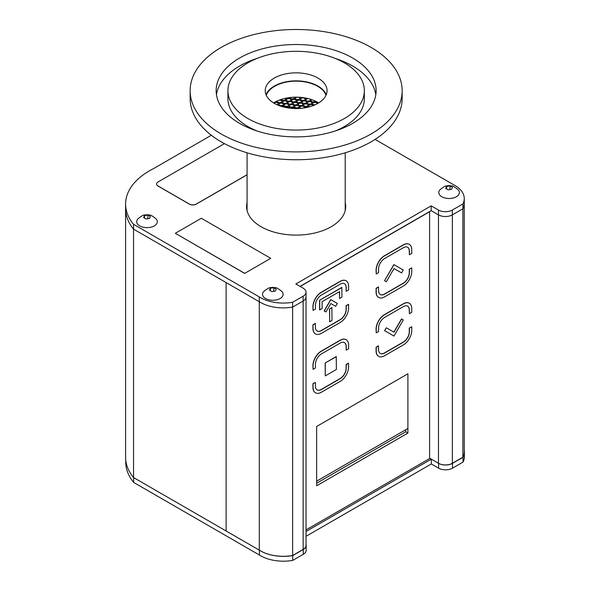 <?xml version="1.0" encoding="UTF-8"?>
<svg xmlns="http://www.w3.org/2000/svg" width="590" height="590" viewBox="0 0 590 590"><rect width="100%" height="100%" fill="white"/><g stroke="black" fill="none" stroke-linecap="round" stroke-linejoin="round"><path stroke-width="0.89" d="M125.596 208.521A81.457 47.03 0 0 0 125.596 208.875A81.457 47.03 0 0 0 133.532 229.127L226.118 282.581L226.118 530.993L259.283 550.138A32.391 18.696 0 0 0 292.625 555.5L303.149 549.423L303.149 301.011A9.816 5.664 0 0 0 306.026 296.999A9.816 5.664 180 0 1 303.149 301.011L292.603 307.095L292.603 302.286A32.391 18.696 180 0 1 259.29 296.918L133.539 224.318A81.457 47.03 180 0 1 125.596 204.066A81.457 47.03 180 0 1 153.629 168.57L211.331 135.258M259.283 301.726L259.283 550.138M375.07 139.395L453.607 184.736A32.391 18.696 180 0 1 464.264 198.601A32.391 18.696 180 0 1 462.907 203.963L452.353 210.055A9.816 5.664 180 0 1 438.473 210.055L431.187 205.851L295.863 283.982L303.149 288.185A9.816 5.664 180 0 1 306.026 292.19A9.816 5.664 180 0 1 303.149 296.202L303.149 301.011L292.625 307.08L292.625 555.5M429.594 458.15L438.473 463.283L438.473 214.863A9.816 5.664 0 0 0 452.353 214.863L462.877 208.786L462.877 457.206A32.391 18.696 0 0 0 464.249 451.822L464.249 203.978M300.022 286.386L431.187 210.66L438.473 214.863L431.187 210.66L431.187 205.851M464.264 198.601L464.264 203.41A32.391 18.696 180 0 1 462.907 208.772L452.353 214.863L452.353 463.283L462.877 457.206M306.026 292.19L306.026 545.418A9.816 5.664 180 0 1 303.149 549.423M452.353 463.283A9.816 5.664 180 0 1 438.473 463.283M292.603 307.095A32.391 18.696 180 0 1 259.29 301.726L133.539 229.127A81.457 47.03 180 0 1 125.596 208.875L125.596 457.294A81.457 47.03 0 0 0 133.532 477.539L226.118 530.993L226.118 282.581M133.539 224.318L133.532 477.539M125.736 460.053L125.736 462.184A81.457 47.03 0 0 0 133.679 482.436L259.43 555.035A32.391 18.696 0 0 0 292.736 560.404L303.29 554.312A9.816 5.664 0 0 0 306.158 550.308L306.158 545.499A9.816 5.664 0 0 0 306.026 544.548M306.026 536.303L431.327 463.961L438.613 468.172A9.816 5.664 0 0 0 452.493 468.172L463.039 462.081A32.391 18.696 0 0 0 464.404 456.712L464.404 451.903A32.391 18.696 0 0 0 464.249 450.089M259.305 550.153L133.679 477.627L133.679 482.436M259.43 550.234L259.43 555.035M260.242 550.728A32.391 18.696 0 0 0 292.736 555.596L292.736 560.404M292.736 555.596L303.29 549.504A9.816 5.664 0 0 0 306.158 545.499M306.026 531.494L431.327 459.153L431.327 463.961M431.327 459.153L438.613 463.364A9.816 5.664 0 0 0 452.493 463.364L463.039 457.272L463.039 462.081M463.039 457.272A32.391 18.696 0 0 0 464.404 451.903M331.875 307.582L329.522 308.939L329.655 321.845L332.015 320.481L331.875 307.582M401.48 272.846L393.987 268.524L401.62 272.927L403.287 270.036L393.854 264.586L384.555 280.693L386.221 281.659M401.62 318.998L393.987 332.214L386.362 327.811L384.687 330.695L393.987 336.064L403.287 319.957L401.48 318.917L393.854 332.133M393.854 335.99L384.555 330.621L386.362 327.811M346.094 280.796A11.778 6.8 120 0 0 346.028 280.752A11.778 6.8 120 0 0 340.135 281.334L321.262 292.234A11.778 6.8 120 0 0 312.936 306.66L313.069 310.421L315.429 309.064L315.429 305.377A8.437 4.875 -60 0 1 321.403 295.037L340.275 284.137A8.437 4.875 -60 0 1 344.494 283.724A8.437 4.875 -60 0 1 346.242 287.588L346.109 291.195L346.109 287.507A8.437 4.875 -60 0 0 344.427 283.679M409.246 244.334A11.778 6.8 120 0 0 409.18 244.29A11.778 6.8 120 0 0 403.287 244.872L384.415 255.772A11.778 6.8 120 0 0 376.088 270.198L376.221 273.959L378.581 272.602L378.581 268.915A8.437 4.875 -60 0 1 384.555 258.575L403.427 247.682A8.437 4.875 -60 0 1 407.646 247.262A8.437 4.875 -60 0 1 409.394 251.126L409.394 254.814L409.261 251.045A8.437 4.875 -60 0 0 407.579 247.225M348.602 363.233L346.242 364.598L346.242 368.278A8.437 4.875 -60 0 1 340.275 378.618L321.403 389.518A8.437 4.875 -60 0 1 317.177 389.931A8.437 4.875 -60 0 1 315.429 386.074L315.429 382.386L313.069 383.743L313.069 387.431A11.778 6.8 120 0 0 315.51 392.822A11.778 6.8 120 0 0 321.403 392.239L340.275 381.339A11.778 6.8 120 0 0 348.602 366.921L348.461 363.152L346.109 364.517L346.109 368.204A8.437 4.875 -60 0 1 340.135 378.537L321.262 389.437A8.437 4.875 -60 0 1 317.11 389.894M315.429 382.386L312.936 383.67L312.936 387.35A11.778 6.8 120 0 0 315.37 392.741A11.778 6.8 120 0 0 315.444 392.785M378.581 345.924L376.221 347.289L376.221 350.969A11.778 6.8 120 0 0 378.662 356.36A11.778 6.8 120 0 0 384.555 355.777L403.427 344.885A11.778 6.8 120 0 0 411.754 330.459L411.754 326.772L409.394 328.136L409.394 331.823A8.437 4.875 -60 0 1 403.427 342.156L384.555 353.056A8.437 4.875 -60 0 1 380.329 353.476A8.437 4.875 -60 0 1 378.581 349.612L378.448 345.843L376.088 347.208L376.088 350.895A11.778 6.8 120 0 0 378.522 356.286A11.778 6.8 120 0 0 378.596 356.323M411.754 326.772L409.261 328.055L409.261 331.742A8.437 4.875 -60 0 1 403.287 342.075L384.415 352.975A8.437 4.875 -60 0 1 380.262 353.432M316.646 426.481L316.646 485.776L407.904 433.09L407.904 373.787L316.646 426.481M306.026 529.894L429.594 458.555L429.594 211.736L300.163 286.46M409.246 303.231A11.778 6.8 120 0 0 409.18 303.186A11.778 6.8 120 0 0 403.287 303.776L384.415 314.669A11.778 6.8 120 0 0 376.088 329.095L376.221 332.863L378.581 331.499L378.581 327.811A8.437 4.875 -60 0 1 384.555 317.479L403.427 306.579A8.437 4.875 -60 0 1 407.646 306.158A8.437 4.875 -60 0 1 409.394 310.023L409.394 313.71L409.261 309.942A8.437 4.875 -60 0 0 407.579 306.122M346.094 339.693A11.778 6.8 120 0 0 346.028 339.648A11.778 6.8 120 0 0 340.135 340.231L321.262 351.131A11.778 6.8 120 0 0 312.936 365.557L313.069 369.325L315.429 367.961L315.429 364.273A8.437 4.875 -60 0 1 321.403 353.934L340.275 343.041A8.437 4.875 -60 0 1 344.494 342.62A8.437 4.875 -60 0 1 346.242 346.485L346.242 350.172L346.109 346.404A8.437 4.875 -60 0 0 344.427 342.584M378.581 287.028L376.221 288.385L376.221 292.072A11.778 6.8 120 0 0 378.662 297.463A11.778 6.8 120 0 0 384.555 296.881L403.427 285.98A11.778 6.8 120 0 0 411.754 271.562L411.754 267.875L409.394 269.232L409.394 272.919A8.437 4.875 -60 0 1 403.427 283.259L384.555 294.159A8.437 4.875 -60 0 1 380.329 294.572A8.437 4.875 -60 0 1 378.581 290.708L378.448 286.947L376.088 288.304L376.088 291.991A11.778 6.8 120 0 0 378.522 297.382A11.778 6.8 120 0 0 378.596 297.426M411.754 267.875L409.261 269.158L409.261 272.838A8.437 4.875 -60 0 1 403.287 283.178L384.415 294.078A8.437 4.875 -60 0 1 380.262 294.535M315.429 323.482L313.069 324.847L313.069 328.534A11.778 6.8 120 0 0 315.51 333.925A11.778 6.8 120 0 0 321.403 333.343L340.275 322.442A11.778 6.8 120 0 0 348.602 308.017L348.602 304.337L346.242 305.694L346.242 309.381A8.437 4.875 -60 0 1 340.275 319.721L321.403 330.614A8.437 4.875 -60 0 1 317.177 331.034A8.437 4.875 -60 0 1 315.429 327.17L315.296 323.409L312.936 324.766L312.936 328.453A11.778 6.8 120 0 0 315.37 333.844A11.778 6.8 120 0 0 315.444 333.881M348.602 304.337L346.109 305.613L346.109 309.3A8.437 4.875 -60 0 1 340.135 319.64L321.262 330.54A8.437 4.875 -60 0 1 317.11 330.997M336.248 356.581L325.149 362.99L325.289 375.896L336.389 369.48L336.248 356.581M339.442 291.674L339.582 298.481L341.942 297.124L341.802 287.426L319.596 300.244L319.596 309.861L322.096 308.577L322.096 301.689L339.582 291.593L339.582 298.481M330.835 299.683L324.316 310.982L325.982 311.948L330.835 303.54L335.695 306.343L337.362 303.452L330.702 299.602L324.175 310.908L325.842 311.867M335.555 306.262L330.835 303.54M405.684 429.763L405.684 431.806L316.646 483.21M407.904 433.09L405.684 431.806M409.394 313.71L411.754 312.346L411.754 308.659A11.778 6.8 120 0 0 409.32 303.267A11.778 6.8 120 0 0 403.427 303.85L384.555 314.75A11.778 6.8 120 0 0 376.221 329.176L376.221 332.863M346.242 350.172L348.602 348.808L348.602 345.12A11.778 6.8 120 0 0 346.168 339.729A11.778 6.8 120 0 0 340.275 340.312L321.403 351.212A11.778 6.8 120 0 0 313.069 365.638L313.069 369.325M409.394 254.814L411.754 253.449L411.754 249.762A11.778 6.8 120 0 0 409.32 244.371A11.778 6.8 120 0 0 403.427 244.953L384.555 255.854A11.778 6.8 120 0 0 376.221 270.279L376.221 273.959M346.242 291.268L348.602 289.911L348.602 286.224A11.778 6.8 120 0 0 346.168 280.833A11.778 6.8 120 0 0 340.275 281.415L321.403 292.316A11.778 6.8 120 0 0 313.069 306.734L313.069 310.421M336.389 356.662L325.149 362.99M325.289 363.071L325.289 375.896M393.987 264.667L384.555 280.693M384.687 280.774L386.362 281.74L393.987 268.524M341.942 287.507L319.596 300.244M319.736 300.325L319.736 309.942M332.015 307.656L329.522 308.939M329.655 309.02L329.655 321.845M316.646 481.167L407.904 428.48M318.659 102.926A30.422 17.567 -0 0 0 273.62 102.926M325.997 95.329A30.422 17.567 -0 0 0 296.136 81.147A30.422 17.567 -0 0 0 266.282 95.329M462.907 208.772L462.907 203.963M452.353 210.055L452.353 214.863A9.816 5.664 180 0 1 438.473 214.863L438.473 210.055M303.149 296.202L292.603 302.286M259.29 301.726L259.29 296.918M345.209 207.282A49.56 28.615 180 0 1 345.526 208.897A49.56 28.615 180 0 0 345.209 207.282M246.753 208.897A49.56 28.615 180 0 1 247.07 207.282A49.56 28.615 180 0 0 246.753 208.897M247.07 202.473A49.56 28.615 -0 0 0 246.576 206.493A49.56 28.615 -0 0 0 261.09 226.722A49.56 28.615 -0 0 0 315.104 232.925A49.56 28.615 -0 0 0 345.703 206.493A49.56 28.615 -0 0 0 345.209 202.473M375.823 94.695A79.989 46.182 180 0 1 292.669 136.836A79.989 46.182 180 0 1 216.154 90.698A79.989 46.182 180 0 1 296.136 44.516A79.989 46.182 180 0 1 376.125 90.698A79.989 46.182 180 0 1 375.823 94.695A79.989 46.182 -0 0 0 335.179 58.403M401.738 96A105.994 61.198 -0 0 0 402.137 90.698A105.994 61.198 -0 0 0 296.136 29.5A105.994 61.198 -0 0 0 190.142 90.698A105.994 61.198 -0 0 0 291.541 151.837A105.994 61.198 -0 0 0 401.738 96M257.1 58.403A79.989 46.182 -0 0 0 216.456 94.702M190.142 90.698L190.142 98.552A105.994 61.198 -0 0 0 291.541 159.691A105.994 61.198 -0 0 0 401.738 103.855A105.994 61.198 -0 0 0 402.137 98.552L402.137 90.698M364.347 90.698A68.211 39.383 180 0 1 364.089 94.105A68.211 39.383 180 0 1 293.178 130.036A68.211 39.383 180 0 1 227.932 90.698A68.211 39.383 180 0 1 296.136 51.315A68.211 39.383 180 0 1 364.347 90.698L364.347 98.707A68.211 39.383 180 0 1 364.089 102.122A68.211 39.383 180 0 1 335.179 131.002M257.1 131.002A68.211 39.383 180 0 1 227.932 98.707L227.932 90.698M326.941 92.239A30.916 17.848 -0 0 0 327.052 90.698A30.916 17.848 -0 0 0 296.136 72.85A30.916 17.848 -0 0 0 265.227 90.698A30.916 17.848 -0 0 0 294.801 108.531A30.916 17.848 -0 0 0 326.941 92.239M326.263 94.702A30.916 17.848 -0 0 0 296.136 80.86A30.916 17.848 -0 0 0 266.016 94.702M294.484 97.195A2.308 1.335 180 0 1 294.698 97.645M286.356 99.894A2.308 1.335 180 0 1 287.846 98.766A2.308 1.335 180 0 1 290.258 99.054A2.308 1.335 180 0 1 290.951 99.894M282.617 102.136A2.308 1.335 180 0 1 284.107 101.015A2.308 1.335 180 0 1 286.511 101.303A2.308 1.335 180 0 1 287.212 102.136M278.878 104.386A2.308 1.335 180 0 1 280.368 103.257A2.308 1.335 180 0 1 282.772 103.545A2.308 1.335 180 0 1 283.473 104.386M300.576 99.142A2.308 1.335 180 0 1 302.065 98.014A2.308 1.335 180 0 1 304.469 98.301A2.308 1.335 180 0 1 305.17 99.142M296.836 101.384A2.308 1.335 180 0 1 298.326 100.256A2.308 1.335 180 0 1 300.73 100.543A2.308 1.335 180 0 1 301.431 101.384M293.097 103.634A2.308 1.335 180 0 1 294.587 102.505A2.308 1.335 180 0 1 296.991 102.793A2.308 1.335 180 0 1 297.685 103.634M289.351 105.876A2.308 1.335 180 0 1 290.841 104.755A2.308 1.335 180 0 1 293.245 105.042A2.308 1.335 180 0 1 293.945 105.876M285.944 107.55A2.308 1.335 180 0 1 289.506 107.284A2.308 1.335 180 0 1 290.206 108.125M311.055 100.632A2.308 1.335 180 0 1 311.904 99.71M307.309 102.881A2.308 1.335 180 0 1 308.799 101.753A2.308 1.335 180 0 1 311.21 102.041A2.308 1.335 180 0 1 311.904 102.881M303.57 105.123A2.308 1.335 180 0 1 305.06 103.995A2.308 1.335 180 0 1 307.464 104.283A2.308 1.335 180 0 1 308.164 105.123M299.831 107.373A2.308 1.335 180 0 1 301.32 106.244A2.308 1.335 180 0 1 303.725 106.532A2.308 1.335 180 0 1 304.425 107.373M297.412 108.531A2.308 1.335 180 0 1 299.064 108.464M285.118 98.368A2.308 1.335 180 0 1 285.715 99.15M278.915 100.256A2.308 1.335 180 0 1 281.275 100.551A2.308 1.335 180 0 1 281.976 101.391M277.381 101.391A2.308 1.335 180 0 1 277.853 100.698M273.922 103.11A2.308 1.335 180 0 1 277.536 102.8A2.308 1.335 180 0 1 278.229 103.641M298.083 97.21A2.308 1.335 180 0 1 299.233 97.556A2.308 1.335 180 0 1 299.934 98.39M295.339 98.39A2.308 1.335 180 0 1 297.434 97.188M291.6 100.639A2.308 1.335 180 0 1 293.09 99.511A2.308 1.335 180 0 1 295.494 99.799A2.308 1.335 180 0 1 296.187 100.639M287.854 102.889A2.308 1.335 180 0 1 289.343 101.76A2.308 1.335 180 0 1 291.748 102.048A2.308 1.335 180 0 1 292.448 102.889M284.115 105.131A2.308 1.335 180 0 1 285.604 104.002A2.308 1.335 180 0 1 288.009 104.29A2.308 1.335 180 0 1 288.709 105.131M281.401 106.384A2.308 1.335 180 0 1 284.269 106.539A2.308 1.335 180 0 1 284.955 107.336A2.308 1.335 180 0 0 284.977 107.255A2.308 1.335 180 0 0 284.269 106.296A2.308 1.335 180 0 0 281.091 106.289M309.573 98.972A2.308 1.335 180 0 1 309.713 99.046A2.308 1.335 180 0 1 310.406 99.887M305.812 99.887A2.308 1.335 180 0 1 308.548 98.7M302.073 102.129A2.308 1.335 180 0 1 303.562 101.008A2.308 1.335 180 0 1 305.967 101.296A2.308 1.335 180 0 1 306.667 102.129M298.334 104.378A2.308 1.335 180 0 1 299.823 103.25A2.308 1.335 180 0 1 302.228 103.538A2.308 1.335 180 0 1 302.928 104.378M294.587 106.628A2.308 1.335 180 0 1 296.084 105.499A2.308 1.335 180 0 1 298.488 105.787A2.308 1.335 180 0 1 299.182 106.628M291.165 108.309A2.308 1.335 180 0 1 294.742 108.029A2.308 1.335 180 0 1 295.317 108.538M312.553 103.626A2.308 1.335 180 0 1 314.042 102.498A2.308 1.335 180 0 1 316.447 102.785A2.308 1.335 180 0 1 317.147 103.626M308.806 105.868A2.308 1.335 180 0 1 310.296 104.747A2.308 1.335 180 0 1 312.7 105.035A2.308 1.335 180 0 1 313.283 105.551M305.214 107.756A2.308 1.335 180 0 1 308.459 107.063M294.631 97.195A2.308 1.335 180 0 1 294.705 97.527A2.308 1.335 180 0 1 292.397 98.855A2.308 1.335 180 0 1 290.088 97.527A2.308 1.335 180 0 1 290.088 97.52M290.258 98.81A2.308 1.335 180 0 1 290.966 99.776A2.308 1.335 180 0 1 288.658 101.104A2.308 1.335 180 0 1 286.349 99.776A2.308 1.335 180 0 1 287.75 98.545A2.308 1.335 180 0 1 290.258 98.81M286.511 101.06A2.308 1.335 180 0 1 287.219 102.018A2.308 1.335 180 0 1 284.911 103.353A2.308 1.335 180 0 1 282.61 102.018A2.308 1.335 180 0 1 284.011 100.794A2.308 1.335 180 0 1 286.511 101.06M282.772 103.309A2.308 1.335 180 0 1 283.48 104.268A2.308 1.335 180 0 1 281.172 105.595A2.308 1.335 180 0 1 278.864 104.268A2.308 1.335 180 0 1 280.272 103.044A2.308 1.335 180 0 1 282.772 103.309M278.332 105.285A2.308 1.335 180 0 1 279.033 105.551A2.308 1.335 180 0 1 279.085 105.581M304.469 98.058A2.308 1.335 180 0 1 305.178 99.017A2.308 1.335 180 0 1 302.877 100.352A2.308 1.335 180 0 1 300.568 99.017A2.308 1.335 180 0 1 301.969 97.793A2.308 1.335 180 0 1 304.469 98.058M300.73 100.307A2.308 1.335 180 0 1 301.438 101.266A2.308 1.335 180 0 1 299.13 102.594A2.308 1.335 180 0 1 296.829 101.266A2.308 1.335 180 0 1 298.23 100.042A2.308 1.335 180 0 1 300.73 100.307M296.991 102.549A2.308 1.335 180 0 1 297.699 103.516A2.308 1.335 180 0 1 295.391 104.843A2.308 1.335 180 0 1 293.082 103.516A2.308 1.335 180 0 1 294.484 102.284A2.308 1.335 180 0 1 296.991 102.549M293.245 104.799A2.308 1.335 180 0 1 293.953 105.758A2.308 1.335 180 0 1 291.652 107.092A2.308 1.335 180 0 1 289.343 105.758A2.308 1.335 180 0 1 290.745 104.533A2.308 1.335 180 0 1 293.245 104.799M285.767 107.513A2.308 1.335 180 0 1 289.506 107.048A2.308 1.335 180 0 1 290.214 108.007A2.308 1.335 180 0 1 290.184 108.213M315.392 101.133A2.308 1.335 180 0 1 312.796 101.805A2.308 1.335 180 0 1 311.041 100.514A2.308 1.335 180 0 1 311.638 99.622M311.21 101.797A2.308 1.335 180 0 1 311.918 102.756A2.308 1.335 180 0 1 309.61 104.091A2.308 1.335 180 0 1 307.302 102.756A2.308 1.335 180 0 1 308.703 101.532A2.308 1.335 180 0 1 311.21 101.797M307.464 104.047A2.308 1.335 180 0 1 308.172 105.005A2.308 1.335 180 0 1 305.863 106.333A2.308 1.335 180 0 1 303.562 105.005A2.308 1.335 180 0 1 304.964 103.781A2.308 1.335 180 0 1 307.464 104.047M300.797 108.339A2.308 1.335 180 0 1 299.816 107.247A2.308 1.335 180 0 1 301.225 106.023A2.308 1.335 180 0 1 303.725 106.289A2.308 1.335 180 0 1 304.433 107.247A2.308 1.335 180 0 1 304.093 107.941M296.777 108.538A2.308 1.335 180 0 1 299.75 108.42M288.857 97.682A2.308 1.335 180 0 1 286.556 98.065M285.361 98.309A2.308 1.335 180 0 1 285.722 99.024A2.308 1.335 180 0 1 283.768 100.344A2.308 1.335 180 0 1 281.216 99.43M279.734 99.939A2.308 1.335 180 0 1 281.275 100.315A2.308 1.335 180 0 1 281.983 101.273A2.308 1.335 180 0 1 279.675 102.601A2.308 1.335 180 0 1 277.366 101.273A2.308 1.335 180 0 1 277.484 100.861M273.79 103.029A2.308 1.335 180 0 1 277.536 102.557A2.308 1.335 180 0 1 278.244 103.523A2.308 1.335 180 0 1 276.983 104.703M299.123 97.254A2.308 1.335 180 0 1 299.233 97.313A2.308 1.335 180 0 1 299.941 98.272A2.308 1.335 180 0 1 297.633 99.607A2.308 1.335 180 0 1 295.332 98.272A2.308 1.335 180 0 1 296.342 97.173M295.494 99.562A2.308 1.335 180 0 1 296.202 100.521A2.308 1.335 180 0 1 293.894 101.849A2.308 1.335 180 0 1 291.585 100.521A2.308 1.335 180 0 1 292.994 99.297A2.308 1.335 180 0 1 295.494 99.562M291.748 101.805A2.308 1.335 180 0 1 292.456 102.763A2.308 1.335 180 0 1 290.155 104.098A2.308 1.335 180 0 1 287.846 102.763A2.308 1.335 180 0 1 289.248 101.539A2.308 1.335 180 0 1 291.748 101.805M288.009 104.054A2.308 1.335 180 0 1 288.717 105.013A2.308 1.335 180 0 1 286.408 106.34A2.308 1.335 180 0 1 284.107 105.013A2.308 1.335 180 0 1 285.508 103.788A2.308 1.335 180 0 1 288.009 104.054M310.156 99.142A2.308 1.335 180 0 1 310.421 99.769A2.308 1.335 180 0 1 308.113 101.097A2.308 1.335 180 0 1 305.804 99.769A2.308 1.335 180 0 1 307.604 98.464M305.967 101.052A2.308 1.335 180 0 1 306.675 102.011A2.308 1.335 180 0 1 304.374 103.346A2.308 1.335 180 0 1 302.065 102.011A2.308 1.335 180 0 1 303.467 100.787A2.308 1.335 180 0 1 305.967 101.052M302.228 103.302A2.308 1.335 180 0 1 302.935 104.26A2.308 1.335 180 0 1 300.627 105.588A2.308 1.335 180 0 1 298.326 104.26A2.308 1.335 180 0 1 299.727 103.036A2.308 1.335 180 0 1 302.228 103.302M298.488 105.544A2.308 1.335 180 0 1 299.196 106.502A2.308 1.335 180 0 1 296.888 107.837A2.308 1.335 180 0 1 294.58 106.502A2.308 1.335 180 0 1 295.981 105.278A2.308 1.335 180 0 1 298.488 105.544M290.981 108.295A2.308 1.335 180 0 1 294.742 107.793A2.308 1.335 180 0 1 295.42 108.538M318.054 102.557A2.308 1.335 180 0 1 316.365 101.613M315.016 104.836A2.308 1.335 180 0 1 312.538 103.501A2.308 1.335 180 0 1 313.946 102.277A2.308 1.335 180 0 1 316.447 102.542A2.308 1.335 180 0 1 317.155 103.501A2.308 1.335 180 0 1 317.088 103.825M309.603 106.76A2.308 1.335 180 0 1 308.799 105.75A2.308 1.335 180 0 1 310.2 104.526A2.308 1.335 180 0 1 312.7 104.791A2.308 1.335 180 0 1 313.371 105.514M305.089 107.778A2.308 1.335 180 0 1 306.557 106.753A2.308 1.335 180 0 1 308.836 106.974M270.736 258.339L244.717 273.362L175.319 233.293L201.345 218.27L270.736 258.339L244.717 273.362M244.717 273.443L175.319 233.293M156.601 184.014A4.904 2.832 0 0 0 156.601 184.05A4.904 2.832 0 0 0 158.039 186.056L189.338 204.125A4.904 2.832 0 0 0 196.278 204.125L247.07 174.802M224.451 143.628L158.039 181.971A4.904 2.832 0 0 0 156.601 183.969A4.904 2.832 0 0 0 158.039 185.975L189.338 204.044A4.904 2.832 0 0 0 196.278 204.044L247.07 174.721M280.11 298.525A10.303 5.952 180 0 1 266.599 299.056A10.303 5.952 180 0 1 263.833 291.408C269.925 286.622 269.49 287.964 272.838 287.345C276.091 287.95 275.773 286.637 281.814 291.408A10.303 5.952 180 0 1 280.11 298.525M276.216 289.137L275.309 291.091L271.909 291.622L269.431 290.184L270.338 288.222L273.731 287.699L276.216 289.137M270.338 288.222L270.338 290.553M273.731 287.699L273.731 291.172M154.292 225.881A10.303 5.952 180 0 1 140.781 226.42A10.303 5.952 180 0 1 138.016 218.765C144.1 213.978 143.665 215.321 147.021 214.708C150.266 215.306 149.948 213.993 155.989 218.765A10.303 5.952 180 0 1 154.292 225.881M150.398 216.493L149.484 218.455L146.091 218.979L143.606 217.54L144.521 215.586L147.913 215.062L150.398 216.493M144.521 215.586L144.521 217.909M147.913 215.062L147.913 218.529M456.38 196.758A10.303 5.952 180 0 1 442.869 197.289A10.303 5.952 180 0 1 440.103 189.641C446.195 184.847 445.76 186.189 449.108 185.577C452.36 186.182 452.043 184.869 458.083 189.641A10.303 5.952 180 0 1 456.38 196.758M452.486 187.362L451.579 189.324L448.186 189.847L445.701 188.417L446.608 186.455L450 185.931L452.486 187.362M446.608 186.455L446.608 188.785M450 185.931L450 189.397M303.29 549.504L303.29 554.312M438.613 463.364L438.613 468.172M452.493 463.364L452.493 468.172M345.209 210.505L345.209 152.795M247.07 210.505L247.07 152.795M125.596 208.875L125.596 204.066"/></g></svg>
